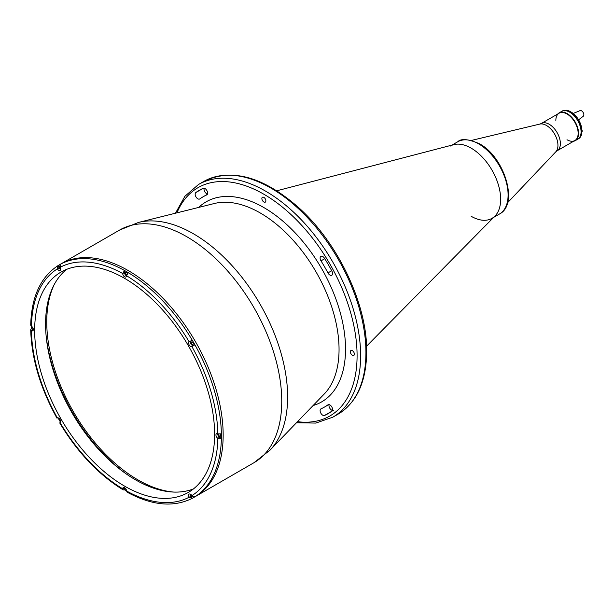 <?xml version="1.0" encoding="UTF-8"?>
<svg xmlns="http://www.w3.org/2000/svg" width="614" height="614" viewBox="0 0 614 614"><rect width="100%" height="100%" fill="white"/><g stroke="black" fill="none" stroke-linecap="round" stroke-linejoin="round"><path stroke-width="0.92" d="M54.193 284.62A128.909 74.424 -120 0 0 46.756 321.974A128.909 74.424 -120 0 0 173.977 492.09M555.847 120.428A15.772 9.103 60 0 1 566.998 113.989A15.772 9.103 60 0 1 577.298 127.889A15.772 9.103 60 0 1 574.881 140.522L557.098 150.791A15.772 9.103 60 0 0 559.515 138.15A15.772 9.103 60 0 0 549.215 124.258A15.772 9.103 60 0 0 541.333 123.475L559.116 113.206A15.772 9.103 60 0 1 566.998 113.989A15.772 9.103 60 0 1 578.15 133.299A15.772 9.103 60 0 1 566.998 139.739M450.285 146.078A41.721 24.084 60 0 1 471.145 148.143A41.721 24.084 60 0 1 498.399 184.906A41.721 24.084 60 0 1 492.006 218.338A41.721 24.084 60 0 1 471.145 216.266M557.796 113.966A16.064 9.271 60 0 1 559.177 112.838A16.064 9.271 60 0 1 567.206 113.628A16.064 9.271 60 0 1 577.697 127.789A16.064 9.271 60 0 1 575.234 140.652A16.064 9.271 60 0 1 573.568 141.281M559.177 112.838L561.68 111.387A16.064 9.271 60 0 1 569.715 112.185A16.064 9.271 60 0 1 580.207 126.338A16.064 9.271 60 0 1 577.743 139.209A16.064 9.271 60 0 0 580.944 133.76L581.765 133.276L581.757 132.593A15.227 8.788 60 0 1 581.611 133.368M581.765 129.331A16.064 9.271 -120 0 0 570.536 111.71A16.064 9.271 -120 0 0 566.407 110.221L565.578 110.697A16.064 9.271 60 0 1 580.944 129.807L581.765 129.331L581.757 128.641A15.227 8.788 60 0 0 571.127 112.047L570.536 111.71M563.445 110.482A16.064 9.271 -120 0 0 562.508 110.911L561.68 111.387A16.064 9.271 60 0 1 562.616 110.965L563.445 110.482L564.335 110.911M575.234 140.652L578.572 138.733A16.064 9.271 -120 0 0 581.765 133.276M581.297 132.332L581.757 132.593M206.741 194.907A121.403 70.088 60 0 0 203.173 196.741A121.403 70.088 60 0 0 199.796 198.921A3.753 2.164 60 0 1 199.688 198.982A3.753 2.164 60 0 1 196.104 197.094A3.753 2.164 60 0 1 195.16 194.201A3.753 2.164 60 0 1 195.828 192.55L203.211 188.291A3.753 2.164 60 0 1 207.01 190.8A3.753 2.164 60 0 1 206.849 194.853A3.753 2.164 60 0 1 206.741 194.907L206.956 194.784M204.14 188.206A3.753 2.164 -120 0 0 204.009 189.089A3.753 2.164 -120 0 0 204.953 191.99A3.753 2.164 -120 0 0 207.494 194.016M329.089 404.626A3.753 2.164 -120 0 0 328.958 405.509A3.753 2.164 -120 0 0 329.58 407.842A3.753 2.164 -120 0 0 332.443 410.436M333.379 410.352L324.53 415.463A3.753 2.164 60 0 1 320.731 412.953A3.753 2.164 60 0 1 320.109 410.62A3.753 2.164 60 0 1 320.884 408.901A3.753 2.164 60 0 1 320.999 408.847A121.403 70.088 60 0 0 324.568 407.013L328.766 404.588M324.76 258.701L320.999 260.873A3.753 2.164 60 0 1 320.109 258.072A3.753 2.164 60 0 1 320.731 256.46A3.753 2.164 60 0 1 320.884 256.353A3.753 2.164 60 0 1 324.53 258.333A128.909 74.424 -120 0 1 331.905 271.112A3.753 2.164 60 0 1 331.806 275.256A3.753 2.164 60 0 1 331.629 275.341A3.753 2.164 60 0 1 327.945 272.9L331.706 270.736M352.367 355.283A2.84 1.635 60 0 1 350.517 352.789A2.84 1.635 60 0 1 350.947 350.51A2.84 1.635 60 0 1 352.367 350.655A2.84 1.635 60 0 1 354.224 353.15A2.84 1.635 60 0 1 353.787 355.429A2.84 1.635 60 0 1 352.367 355.283M263.866 202.006A2.84 1.635 60 0 1 262.017 199.504A2.84 1.635 60 0 1 262.454 197.232A2.84 1.635 60 0 1 263.866 197.37A2.84 1.635 60 0 1 265.724 199.872A2.84 1.635 60 0 1 265.286 202.144A2.84 1.635 60 0 1 263.866 202.006M59.236 264.903A134.336 77.556 -120 0 0 57.893 265.708L57.378 268.901A2.709 1.566 -120 0 0 58.714 270.306A2.709 1.566 -120 0 0 60.072 270.444A2.709 1.566 -120 0 0 60.088 267.336L60.602 264.143A134.336 77.556 -120 0 0 59.236 264.903L61.009 263.882A134.336 77.556 60 0 1 164.521 299.87A134.336 77.556 60 0 1 223.158 435.057A134.336 77.556 60 0 1 195.336 496.557A134.336 77.556 -120 0 0 223.158 435.057A134.336 77.556 -120 0 0 164.521 299.87A134.336 77.556 -120 0 0 61.009 263.882L119.592 230.058A134.336 77.556 -120 0 1 223.112 266.046A134.336 77.556 -120 0 1 281.749 401.234A134.336 77.556 -120 0 1 253.927 462.733L193.571 497.578A134.336 77.556 -120 0 0 194.914 496.772L191.89 495.628A2.709 1.566 -120 0 0 189.189 494.086A2.709 1.566 -120 0 0 189.173 497.194L192.197 498.338A134.336 77.556 -120 0 0 193.571 497.578M320.999 260.873A121.403 70.088 60 0 1 327.945 272.9M328.16 404.71L327.945 404.833A3.753 2.164 60 0 1 328.045 404.764A3.753 2.164 60 0 1 331.629 406.652A3.753 2.164 60 0 1 331.905 411.203A128.909 74.424 -120 0 1 324.53 415.463M327.945 404.833A121.403 70.088 60 0 1 324.568 407.013M203.211 188.291A128.909 74.424 -120 0 0 195.828 192.55M126.062 473.801A131.411 75.875 60 0 1 46.073 335.252M170.646 491.891A129.324 74.67 60 0 1 138.05 479.941M46.756 321.805A129.324 74.67 60 0 1 46.756 321.629A129.324 74.67 60 0 1 52.704 287.598M366.558 346.204L495.022 215.998A41.721 24.084 -120 0 0 497.424 181.905A41.721 24.084 -120 0 0 471.145 148.143A41.721 24.084 -120 0 0 453.815 144.635L276.822 190.777M59.481 418.733A1.42 0.821 -120 0 0 60.471 420.452M191.315 494.846A1.42 0.821 -120 0 0 192.32 496.565A1.42 0.821 -120 0 0 192.926 496.68M32.181 326.855A1.42 0.821 -120 0 0 33.171 328.574M59.688 265.908A1.42 0.821 -120 0 0 59.589 267.059A1.42 0.821 -120 0 0 60.471 268.226M59.128 267.857L57.363 268.878A131.833 76.113 -120 0 0 31.437 326.241A134.336 77.556 -120 0 0 31.414 326.402A134.336 77.556 -120 0 0 31.429 328.628L30.7 329.664L31.437 330.67A2.709 1.566 -120 0 0 32.772 330.792A2.709 1.566 -120 0 0 33.187 328.636A2.709 1.566 -120 0 0 31.437 326.241L30.7 325.205C31.429 297.084 40.478 277.259 57.846 265.739L59.128 267.857A2.709 1.566 -120 0 0 60.487 269.285A2.709 1.566 -120 0 0 60.633 269.362M127.313 273.637A1.42 0.821 -120 0 0 126.4 272.447A1.42 0.821 -120 0 0 125.693 272.37A1.42 0.821 -120 0 0 125.479 273.506A1.42 0.821 -120 0 0 126.4 274.757A1.42 0.821 -120 0 0 126.691 274.88M60.602 264.143A134.336 77.556 60 0 1 124.481 270.475L122.716 273.537A2.709 1.566 -120 0 0 124.634 276.837A2.709 1.566 -120 0 0 125.985 276.975A2.709 1.566 -120 0 0 126.545 275.755L128.318 272.685A134.336 77.556 -120 0 0 124.481 270.475L124.481 272.493A2.709 1.566 -120 0 0 126.4 275.816A2.709 1.566 -120 0 0 126.545 275.893M192.32 342.029A1.42 0.821 -120 0 0 191.606 341.96A1.42 0.821 -120 0 0 191.391 343.096A1.42 0.821 -120 0 0 192.32 344.339A1.42 0.821 -120 0 0 193.026 344.416A1.42 0.821 -120 0 0 193.241 343.28A1.42 0.821 -120 0 0 192.32 342.029M191.89 346.565L194.914 344.815A134.336 77.556 -120 0 0 192.197 340.118L189.173 341.868A2.709 1.566 -120 0 0 188.782 344.047A2.709 1.566 -120 0 0 190.547 346.419A2.709 1.566 -120 0 0 191.89 346.565A131.833 76.113 -120 0 1 217.832 433.86A2.709 1.566 -120 0 0 216.496 433.737A2.709 1.566 -120 0 0 216.074 435.894A2.709 1.566 -120 0 0 217.832 438.289L221.37 438.289A134.336 77.556 -120 0 0 221.393 436.086A134.336 77.556 -120 0 0 221.37 433.86L217.832 433.86M190.962 340.839A2.709 1.566 -120 0 0 190.547 343.011A2.709 1.566 -120 0 0 192.32 345.398A2.709 1.566 -120 0 0 193.671 345.536M218.661 434.175A1.42 0.821 -120 0 0 219.62 436.216A1.42 0.821 -120 0 0 220.326 436.285A1.42 0.821 -120 0 0 220.042 434.259M125.402 488.314A1.42 0.821 -120 0 0 126.392 490.033M34.66 330.317A127.244 73.465 -120 0 0 90.197 458.366A127.244 73.465 -120 0 0 188.252 492.459A127.244 73.465 -120 0 0 214.608 434.205A127.244 73.465 -120 0 0 159.064 306.156A127.244 73.465 -120 0 0 61.009 272.071A127.244 73.465 -120 0 0 34.66 330.317M66.703 269.323A127.244 73.465 -120 0 0 45.574 324.015A127.244 73.465 -120 0 0 97.58 448.228A127.244 73.465 -120 0 0 193.471 488.897M60.602 422.363L60.088 422.662A2.709 1.566 -120 0 0 60.072 419.539A2.709 1.566 -120 0 0 57.378 417.965L57.893 417.666M217.709 433.791A2.709 1.566 -120 0 0 219.62 437.275L221.37 438.289A134.336 77.556 60 0 1 194.914 496.772M126.553 491.008L126.545 490.985A2.709 1.566 -120 0 0 125.356 488.268A2.709 1.566 -120 0 0 123.276 487.554A2.709 1.566 -120 0 0 122.716 488.775L123.222 489.911L124.481 489.795A134.336 77.556 -120 0 0 126.553 491.008L127.083 492.144C151.804 505.568 173.493 507.64 192.151 498.368L190.962 496.196L189.189 497.217M124.488 487.616A2.709 1.566 -120 0 0 124.481 487.777L124.481 489.795M58 417.85A134.336 77.556 -120 0 0 60.494 422.179M128.318 272.685A134.336 77.556 60 0 1 192.197 340.118L189.189 341.86M31.429 328.628L33.187 329.634A2.709 1.566 -120 0 0 33.325 329.71M190.401 494.14A2.709 1.566 -120 0 0 190.962 496.196M578.588 119.822L583.3 116.223A3.254 1.88 -120 0 0 582.563 111.671A3.254 1.88 -120 0 0 580.053 110.604L573.184 113.467M507.494 202.827L555.839 151.773A16.225 9.371 -120 0 0 556.66 138.511A16.225 9.371 -120 0 0 546.468 125.471A16.225 9.371 -120 0 0 539.844 124.074L541.333 123.475M499.451 214.033A41.721 24.084 -120 0 0 505.852 180.608A41.721 24.084 -120 0 0 478.598 143.845A41.721 24.084 -120 0 0 457.737 141.773C461.06 138.319 468.29 138.979 479.427 143.76C504.424 156.846 519.06 204.362 499.451 214.033L493.648 217.387M582.187 131.005A2.21 1.274 60 0 0 581.696 129.37A2.295 1.328 60 0 1 581.719 132.087L581.711 129.362M198.698 207.409A115.501 66.68 60 0 1 289.823 227.449A115.501 66.68 60 0 1 345.536 349.028A115.501 66.68 60 0 1 313.094 405.547M365.936 352.628A134.336 77.556 -120 0 0 307.299 217.44A134.336 77.556 -120 0 0 203.779 181.452C231.432 167.852 262.93 176.448 298.266 207.248C337.93 242.499 367.295 304.337 366.673 351.607C366.374 381.67 356.857 402.508 338.114 414.128A134.336 77.556 -120 0 0 365.936 352.628M203.779 181.452L198.476 184.515A134.336 77.556 60 0 1 301.988 220.503A134.336 77.556 60 0 1 360.625 355.698A134.336 77.556 60 0 1 332.803 417.19L338.114 414.128M297.506 421.68A131.833 76.113 -120 0 0 357.087 355.698A131.833 76.113 -120 0 0 280.974 205.943A131.833 76.113 -120 0 0 176.932 212.843M270.014 450.146L324.322 393.919A111.433 64.34 -120 0 0 339.051 349.45A111.433 64.34 -120 0 0 296.27 243.827A111.433 64.34 -120 0 0 214.378 203.503L138.534 222.422A133.261 76.942 60 0 1 236.467 270.651A133.261 76.942 60 0 1 287.628 396.966A133.261 76.942 60 0 1 270.014 450.146L253.927 462.733M194.914 344.815A134.336 77.556 60 0 1 221.37 433.86M219.62 437.275L217.847 438.296M126.545 490.985A131.833 76.113 -120 0 0 189.173 497.194M124.481 487.777L122.716 488.798A131.833 76.113 -120 0 1 60.088 422.662M191.89 495.628A131.833 76.113 -120 0 0 217.832 438.289M189.173 341.868A131.833 76.113 -120 0 0 126.545 275.755M124.481 272.493L122.716 273.514M122.716 273.537A131.833 76.113 -120 0 0 60.088 267.336M33.187 329.634L31.414 330.662A131.833 76.113 -120 0 0 57.378 417.965M539.844 124.074L471.468 140.414M555.839 151.773L557.098 150.791M451.935 145.127L457.737 141.773M581.059 132.47L581.719 132.087M198.476 184.515L184.891 196.288L175.466 213.212M138.534 222.422L119.592 230.058M203.173 196.741L207.363 194.316M296.455 422.77L315.819 423.069L332.803 417.19M30.7 329.664C31.514 358.461 40.271 387.971 56.979 418.195M59.688 422.892C77.51 452.464 98.685 474.806 123.222 489.911"/></g></svg>
